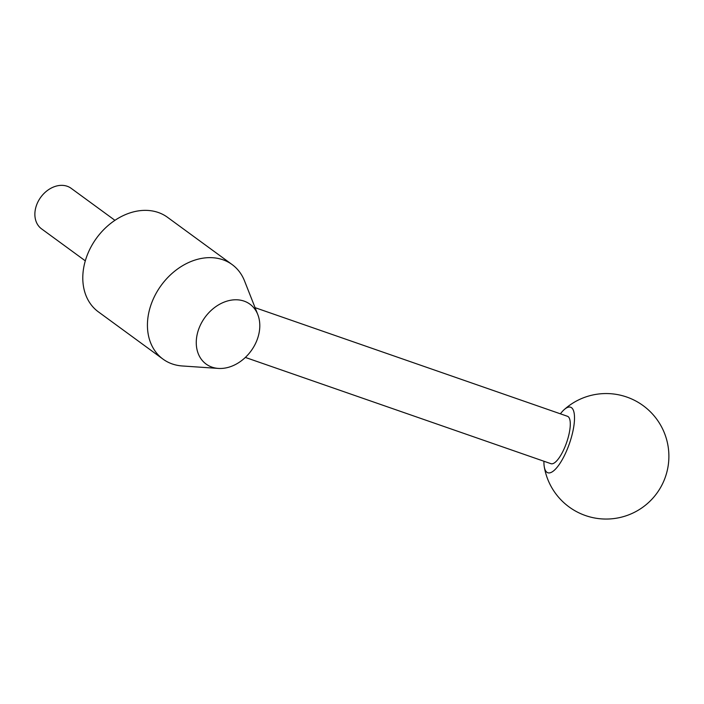 <?xml version="1.0" encoding="UTF-8"?>
<svg xmlns="http://www.w3.org/2000/svg" width="704" height="704" viewBox="0 0 704 704"><rect width="100%" height="100%" fill="white"/><g stroke="black" fill="none" stroke-linecap="round" stroke-linejoin="round"><path stroke-width="1.06" d="M199.575 326.911A37.101 28.503 126.2 0 0 218.39 368.421A37.101 28.503 126.2 0 0 256.494 341.352A37.101 28.503 126.2 0 0 257.787 314.538A37.101 28.503 126.2 0 0 229.662 300.441A37.101 28.503 126.2 0 0 199.575 326.911M257.787 314.538L244.534 280.931A58.564 44.994 126.2 0 0 232.144 264.581A58.564 44.994 126.2 0 0 152.654 300.458A58.564 44.994 126.2 0 0 163.002 359.119A58.564 44.994 126.2 0 0 182.336 365.974L218.39 368.421M232.144 264.581L167.508 217.307A58.564 44.994 126.2 0 0 88.018 253.185A58.564 44.994 126.2 0 0 98.366 311.854L163.002 359.119M114.937 220.326L71.174 188.329A25.098 19.281 126.2 0 0 37.11 203.702A25.098 19.281 126.2 0 0 41.545 228.844L85.307 260.841M255.077 307.666L567.45 416.275A25.098 7.823 109.2 0 1 564.81 447.225A25.098 7.823 109.2 0 1 550.968 463.69L245.353 357.43M560.402 413.829A34.69 10.815 109.2 0 1 564.054 409.754A34.69 10.815 109.2 0 1 574.429 415.536A34.69 10.815 109.2 0 1 566.958 449.997A34.69 10.815 109.2 0 1 544.254 466.699A34.69 10.815 109.2 0 1 543.919 461.243M544.254 466.699A62.753 62.753 0 0 0 663.986 480.621A62.753 62.753 0 0 0 564.054 409.754"/></g></svg>
